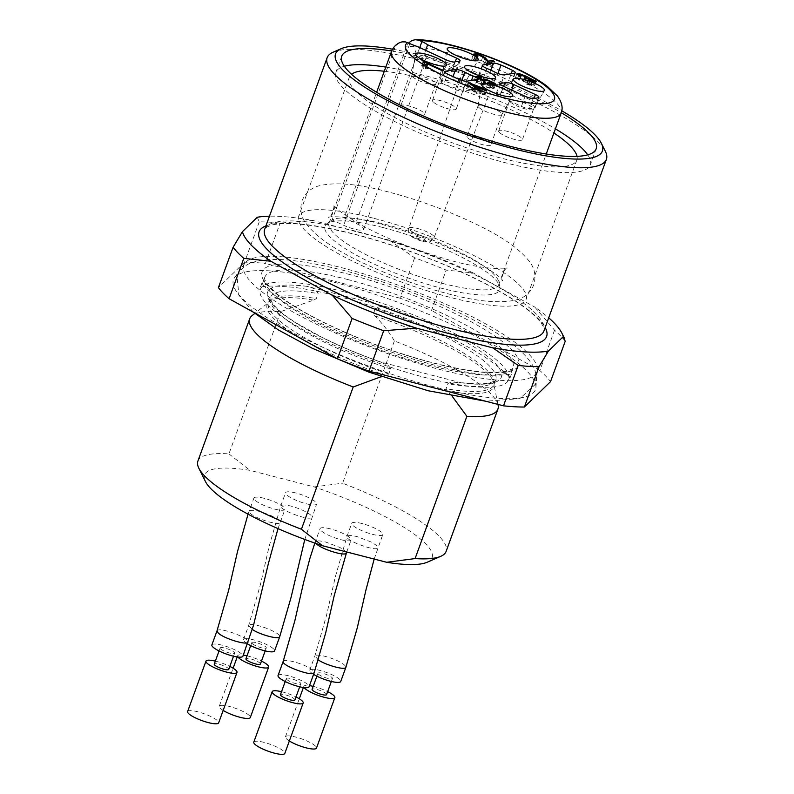 <?xml version="1.0" encoding="UTF-8"?>
<svg xmlns="http://www.w3.org/2000/svg" width="794" height="794" viewBox="0 0 794 794"><rect width="100%" height="100%" fill="white"/><g stroke="black" fill="none" stroke-linecap="round" stroke-linejoin="round"><path stroke-width="0.6" stroke-dasharray="3.97 2.98" d="M383.224 227.6A92.997 20.267 -160 0 1 499.892 286.763A92.997 20.267 -160 0 1 405.456 276.977A92.997 20.267 -160 0 1 326.82 223.769A92.997 20.267 -160 0 1 328.16 222.945A92.997 20.267 -160 0 1 383.224 227.6M374.421 218.449A121.065 26.391 -160 0 1 526.154 299.328A121.065 26.391 -160 0 1 403.362 282.724A121.065 26.391 -160 0 1 298.623 216.514A121.065 26.391 -160 0 1 374.421 218.449M381.408 376.604L386.182 375.483L388.812 373.954L390.688 368.585L388.236 365.478L379.86 361.786A124.37 27.105 -160 0 1 273.91 306.117A124.37 27.105 -160 0 1 307.367 286.416C312.409 287.229 316.002 289.631 318.136 293.601L316.32 298.584L313.69 300.112L280.719 311.615A132.072 28.783 -160 0 0 251.996 315.684M498.136 405.268A132.072 28.783 -160 0 0 394.39 340.944C388.931 331.674 382.38 323.307 374.728 315.853L373.567 313.352L375.383 308.37C379.78 306.087 384.346 305.799 389.09 307.496A124.37 27.105 -160 0 1 495.029 363.156A124.37 27.105 -160 0 1 461.572 382.867L451.796 382.013L448.024 383.442L446.059 388.723L447.221 391.224L452.203 396.305M394.39 340.944L342.611 483.209A132.072 28.783 20 0 1 446.119 551.403M197.905 461.056A132.072 28.783 20 0 1 228.93 453.88L280.719 311.615M427.222 562.221A121.065 26.391 -160 0 0 314.176 486.911L250.021 470.366A121.065 26.391 -160 0 0 205.438 481.501M264.243 498.324A16.505 3.603 20 0 0 253.911 498.056A16.505 3.603 20 0 0 268.193 507.088A16.505 3.603 20 0 0 284.937 509.351A16.505 3.603 20 0 0 264.243 498.324M295.904 492.995A16.505 3.603 20 0 0 285.572 492.737A16.505 3.603 20 0 0 299.854 501.758A16.505 3.603 20 0 0 316.598 504.021A16.505 3.603 20 0 0 295.904 492.995M362.084 523.564A16.505 3.603 20 0 0 351.752 523.296A16.505 3.603 20 0 0 366.034 532.327A16.505 3.603 20 0 0 382.777 534.59A16.505 3.603 20 0 0 362.084 523.564M330.423 528.883A16.505 3.603 20 0 0 320.091 528.625A16.505 3.603 20 0 0 334.373 537.647A16.505 3.603 20 0 0 351.117 539.92A16.505 3.603 20 0 0 330.423 528.883M228.93 453.88L250.021 470.366M314.176 486.911L342.611 483.209M257.286 217.258L259.261 221.863A181.598 39.581 -160 0 1 280.133 223.074L312.856 220.474A170.591 37.179 -160 0 0 269.464 216.186M565.229 341.281A181.598 39.581 -160 0 0 554.549 330.175L534.819 307.099A170.591 37.179 -160 0 1 548.714 317.818M554.549 330.175L539.851 370.55A181.598 39.581 -160 0 1 550.53 381.656M473.274 272.967A170.591 37.179 -160 0 0 389.268 240.185L414.647 257.772A181.598 39.581 -160 0 1 446.198 270.089L473.274 272.967L534.819 307.099M414.647 257.772L399.948 298.147A181.598 39.581 -160 0 1 431.499 310.464L446.198 270.089M389.268 240.185L312.856 220.474M259.261 221.863L244.562 262.238A181.598 39.581 -160 0 1 265.444 263.449L280.133 223.074M334.076 282.237A160.686 35.025 -160 0 1 535.91 387.532A160.686 35.025 -160 0 1 372.495 367.553A160.686 35.025 -160 0 1 234.458 277.811A160.686 35.025 -160 0 1 334.076 282.237M539.851 370.55L431.499 310.464M244.562 262.238L218.41 287.627M399.948 298.147L265.444 263.449M341.43 267.628A155.971 33.993 -160 0 1 537.349 369.825A155.971 33.993 -160 0 1 378.718 350.432A155.971 33.993 -160 0 1 244.741 263.33A155.971 33.993 -160 0 1 341.43 267.628M343.048 291.567A132.072 28.783 -160 0 1 508.577 379.81A132.072 28.783 -160 0 1 374.629 361.687A132.072 28.783 -160 0 1 260.363 289.463A132.072 28.783 -160 0 1 343.048 291.567M389.09 307.496L307.367 286.416M461.572 382.867L379.86 361.786M384.296 71.242A121.065 26.391 -160 0 1 425.118 79.152A121.065 26.391 -160 0 1 553.914 132.975M577.039 156.358A121.065 26.391 -160 0 1 576.851 160.041A121.065 26.391 -160 0 1 454.069 143.426A121.065 26.391 -160 0 1 349.32 77.226A121.065 26.391 -160 0 1 351.543 74.289M385.805 67.103A135.377 29.507 -160 0 1 420.631 74.487A135.377 29.507 -160 0 1 555.423 128.836M587.729 154.85A135.377 29.507 -160 0 1 590.299 164.934A135.377 29.507 -160 0 1 452.997 146.364A135.377 29.507 -160 0 1 335.882 72.333A135.377 29.507 -160 0 1 344.328 66.259M391.69 50.955A135.377 29.507 -160 0 1 426.507 58.339A135.377 29.507 -160 0 1 561.289 112.679M392.534 49.198A141.977 30.946 -160 0 1 424.443 56.185A141.977 30.946 -160 0 1 561.765 110.803M333.143 52.206A148.577 32.385 -160 0 1 420.165 60.086A148.577 32.385 -160 0 1 605.336 151.277M478.891 89.136L477.899 91.846L475.269 92.283L469.969 88.174L477.899 91.846M471.179 84.869L469.969 88.174M476.539 88.799L475.269 92.283M526.372 84.075L530.779 85.583C534.005 86.248 535.216 86 534.431 84.829L520.447 78.318L515.346 77.951L518.006 80.144L519.435 80.154L517.43 78.626L523.603 80.591L522.938 81.137L524.725 82.03L532.625 84.869L526.372 84.075L527.841 80.035M536.198 81.494L534.729 85.534L535.513 81.871M525.072 76.552L523.603 80.591L522.938 81.137L524.407 77.097M485.809 86.923L490.206 88.432L494.126 88.372L493.501 87.38L485.174 83.588C482.246 82.864 480.926 82.983 481.233 83.946L476.956 81.683L480.31 81.117L478.246 80.164L474.058 80.869L482.286 85.176L483.516 85.137L482.921 84.323L487.685 85.018L492.032 87.707L485.809 86.923L487.278 82.884M482.623 79.45L481.144 83.489L482.494 80.482M441.206 74.239L421.644 65.684L423.53 68.324L425.753 69.356L425.366 67.669L440.015 74.438L441.206 74.239L442.675 70.2M427.222 65.316L425.753 69.356L427.043 65.237M482.534 65.902L479.209 75.023L489.6 73.276L490.752 70.12M479.209 75.023A6.6 1.439 20 0 0 478.623 75.361A6.6 1.439 20 0 0 483.179 78.527A27.512 5.995 -160 0 1 491.486 82.358A6.6 1.439 20 0 0 500.736 84.968L504.408 74.874M514.8 73.127L511.128 83.221L500.736 84.968M511.128 83.221A6.6 1.439 20 0 0 511.723 82.884A6.6 1.439 20 0 0 508.756 80.442L511.197 73.733M497.927 73.495L497.322 75.162A66.041 14.391 -160 0 1 508.756 80.442M497.322 75.162A6.6 1.439 20 0 0 489.6 73.276M511.664 90.079L510.016 94.615L531.742 104.649L534.015 98.396M510.016 94.615A6.6 1.439 20 0 0 501.332 92.6A27.512 5.995 -160 0 1 497.352 93.265A6.6 1.439 20 0 0 496.2 93.642A6.6 1.439 20 0 0 499.714 96.352L503.396 86.258M525.112 96.292L521.44 106.386L499.714 96.352M521.44 106.386A6.6 1.439 20 0 0 529.439 108.56L533.111 98.466M538.59 97.543L534.908 107.637A66.041 14.391 -160 0 1 529.439 108.56M534.908 107.637A6.6 1.439 20 0 0 535.255 107.359A6.6 1.439 20 0 0 531.742 104.649M477.095 79.469L473.423 89.563L463.021 91.31L466.703 81.216M473.423 89.563A6.6 1.439 20 0 0 474.008 89.226A6.6 1.439 20 0 0 469.453 86.07A27.512 5.995 -160 0 1 461.145 82.229A6.6 1.439 20 0 0 451.895 79.618L452.977 76.651M444.819 72.244L441.504 81.375L451.895 79.618M441.504 81.375A6.6 1.439 20 0 0 440.908 81.703A6.6 1.439 20 0 0 443.866 84.154L447.548 74.06M458.982 79.34L455.309 89.434A66.041 14.391 -160 0 1 443.866 84.154M455.309 89.434A6.6 1.439 20 0 0 463.021 91.31M484.092 94.704L485.134 94.526L480.916 92.58L482.057 92.392L466.693 86.546L476.231 93.374L479.884 92.759L484.092 94.704L485.561 90.665M475.447 55.947L474.256 59.222L476.549 58.806L481.273 61.019L487.496 66.418L493.054 65.475L490.98 64.522L486.851 65.217L483.596 61.684C477.462 57.972 473.651 56.97 472.142 58.687L475.11 60.572L476.4 60.503L474.078 58.816L475.179 55.798M473.432 54.121L471.964 58.161L473.611 54.647M526.194 77.991L524.725 82.03M528.387 80.273L527.117 83.767M526.66 77.762L525.429 81.157M519.475 76.115L518.006 80.144M520.904 76.115L519.435 80.154M487.963 83.171L486.702 86.655M478.206 78.239L476.956 81.683M481.779 77.078L480.31 81.117M479.209 77.514L478.246 80.164M475.537 76.829L474.058 80.869M483.754 81.147L482.286 85.176M484.995 81.097L483.516 85.137M423.113 61.644L421.644 65.684M424.998 64.294L423.53 68.324M426.368 64.919L425.366 67.669M441.484 70.398L440.015 74.438M423.678 62.071L422.408 65.555M499.287 132.39A12.654 2.759 20 0 0 512.09 138.722A12.654 2.759 20 0 0 522.432 139.615A12.654 2.759 20 0 0 511.485 132.697A12.654 2.759 20 0 0 498.642 130.96A12.654 2.759 20 0 0 499.287 132.39M510.363 101.95A12.654 2.759 20 0 0 522.928 108.222A12.654 2.759 20 0 0 533.459 109.284A12.654 2.759 20 0 0 533.508 109.185A12.654 2.759 20 0 0 522.561 102.267A12.654 2.759 20 0 0 509.718 100.53A12.654 2.759 20 0 0 509.698 100.63A12.654 2.759 20 0 0 510.363 101.95M446.288 59.878L442.615 69.971A6.6 1.439 20 0 0 451.3 71.996A27.512 5.995 -160 0 1 455.28 71.331A6.6 1.439 20 0 0 456.431 70.954A6.6 1.439 20 0 0 452.908 68.244L455.27 61.763M433.107 101.821A12.654 2.759 -160 0 1 432.472 100.391A12.654 2.759 -160 0 1 445.305 102.128A12.654 2.759 -160 0 1 456.252 109.056A12.654 2.759 -160 0 1 445.91 108.163A12.654 2.759 -160 0 1 433.107 101.821M444.183 71.391A12.654 2.759 -160 0 1 443.518 70.07A12.654 2.759 -160 0 1 443.548 69.961A12.654 2.759 -160 0 1 456.381 71.698A12.654 2.759 -160 0 1 467.329 78.626A12.654 2.759 -160 0 1 467.289 78.715A12.654 2.759 -160 0 1 456.749 77.653A12.654 2.759 -160 0 1 444.183 71.391M467.626 137.709A12.654 2.759 20 0 0 480.43 144.051A12.654 2.759 20 0 0 490.771 144.945A12.654 2.759 20 0 0 479.824 138.027A12.654 2.759 20 0 0 466.981 136.29A12.654 2.759 20 0 0 467.626 137.709M478.703 107.279A12.654 2.759 20 0 0 491.268 113.542A12.654 2.759 20 0 0 501.798 114.614A12.654 2.759 20 0 0 501.848 114.515A12.654 2.759 20 0 0 490.9 107.587A12.654 2.759 20 0 0 478.057 105.85A12.654 2.759 20 0 0 478.038 105.959A12.654 2.759 20 0 0 478.703 107.279M483.526 88.352L482.057 92.392M482.186 89.107L480.916 92.58M481.055 88.769L480.072 91.479M479.923 88.958L478.941 91.667M468.778 82.993L467.537 86.397M468.162 82.507L466.693 86.546M475.715 88.422L474.246 92.451M477.7 89.335L476.231 93.374M481.353 88.72L479.884 92.759M486.603 90.486L485.134 94.526M476.579 56.533L475.11 60.572M477.869 56.463L476.4 60.503M487.585 61.664L486.117 65.704M488.965 62.379L487.496 66.418M494.523 61.446L493.054 65.475M491.943 61.872L490.98 64.522M488.052 61.932L486.851 65.217M442.615 69.971L413.674 56.612L417.346 46.518M452.908 68.244L423.976 54.875L425.624 50.34M423.976 54.875A14.858 3.236 -160 0 1 426.17 57.764A14.858 3.236 -160 0 1 413.674 56.612M399.253 42.836L396.295 45.288L394.578 48.355L332.12 219.948A90.248 19.671 20 0 1 344.209 217.913L355.791 223.263A14.858 3.236 -160 0 1 363.712 229.357A14.858 3.236 -160 0 1 343.703 225.298L332.12 219.948A90.248 19.671 20 0 0 330.82 220.742A90.248 19.671 20 0 0 329.053 223.025A90.248 19.671 20 0 0 407.133 272.372A90.248 19.671 20 0 0 498.672 284.758A90.248 19.671 20 0 0 498.781 281.87A90.248 19.671 20 0 0 436.988 241.773A90.248 19.671 20 0 0 344.209 217.913L406.667 46.32L408.582 43.025M412.523 76.71A12.654 2.759 20 0 0 425.088 82.983A12.654 2.759 20 0 0 435.628 84.045A12.654 2.759 20 0 0 435.668 83.946A12.654 2.759 20 0 0 424.721 77.028A12.654 2.759 20 0 0 411.888 75.291A12.654 2.759 20 0 0 411.858 75.39A12.654 2.759 20 0 0 412.523 76.71M401.446 107.15A12.654 2.759 20 0 0 414.25 113.482A12.654 2.759 20 0 0 424.592 114.376A12.654 2.759 20 0 0 413.644 107.458A12.654 2.759 20 0 0 400.811 105.721A12.654 2.759 20 0 0 401.446 107.15M223.174 710.432A16.505 3.603 -160 0 1 220.117 708.109A16.505 3.603 -160 0 1 219.273 706.243A16.505 3.603 -160 0 1 236.017 708.516A16.505 3.603 -160 0 1 250.299 717.538M237.992 657.045A16.505 3.603 -160 0 1 237.644 655.775A16.505 3.603 -160 0 1 243.311 655.08M247.003 655.804A16.505 3.603 -160 0 1 261.484 661.074M260.402 664.062A7.702 1.677 20 0 0 253.733 659.844A7.702 1.677 20 0 0 245.922 658.792M252.184 643.507A7.702 1.677 20 0 0 259.975 647.368A7.702 1.677 20 0 0 266.278 647.914A7.702 1.677 20 0 0 259.608 643.696A7.702 1.677 20 0 0 251.797 642.644A7.702 1.677 20 0 0 252.184 643.507M247.42 643.815A16.505 3.603 -160 0 1 243.52 639.627A16.505 3.603 -160 0 1 243.966 639.13A16.505 3.603 -160 0 1 261.593 642.396A16.505 3.603 -160 0 1 274.545 650.921M289.344 740.991A16.505 3.603 -160 0 1 286.287 738.668A16.505 3.603 -160 0 1 285.453 736.812A16.505 3.603 -160 0 1 302.196 739.075A16.505 3.603 -160 0 1 316.478 748.107M304.162 687.614A16.505 3.603 -160 0 1 303.824 686.344A16.505 3.603 -160 0 1 309.491 685.639M313.183 686.363A16.505 3.603 -160 0 1 327.664 691.634M326.572 694.621A7.702 1.677 20 0 0 319.913 690.413A7.702 1.677 20 0 0 312.092 689.351M318.364 674.076A7.702 1.677 20 0 0 326.155 677.927A7.702 1.677 20 0 0 332.458 678.473A7.702 1.677 20 0 0 325.788 674.265A7.702 1.677 20 0 0 317.977 673.203A7.702 1.677 20 0 0 318.364 674.076M313.59 674.374A16.505 3.603 -160 0 1 309.7 670.196A16.505 3.603 -160 0 1 318.791 670.146A16.505 3.603 -160 0 1 334.522 675.982A16.505 3.603 -160 0 1 340.725 681.49M253.792 742.142A16.505 3.603 -160 0 1 270.536 744.405A16.505 3.603 -160 0 1 284.818 753.427M281.523 691.693A16.505 3.603 -160 0 1 296.003 696.963M294.911 699.951A7.702 1.677 20 0 0 288.252 695.743A7.702 1.677 20 0 0 280.441 694.681M286.703 679.396A7.702 1.677 20 0 0 294.495 683.257A7.702 1.677 20 0 0 300.797 683.803A7.702 1.677 20 0 0 294.127 679.585A7.702 1.677 20 0 0 286.316 678.533A7.702 1.677 20 0 0 286.703 679.396M278.039 675.515A16.505 3.603 -160 0 1 287.13 675.476A16.505 3.603 -160 0 1 302.861 681.312A16.505 3.603 -160 0 1 309.065 686.81M211.859 644.956A16.505 3.603 -160 0 1 212.306 644.46A16.505 3.603 -160 0 1 229.942 647.715A16.505 3.603 -160 0 1 242.885 656.251M220.524 648.837A7.702 1.677 20 0 0 228.315 652.688A7.702 1.677 20 0 0 234.617 653.234A7.702 1.677 20 0 0 227.947 649.026A7.702 1.677 20 0 0 220.137 647.964A7.702 1.677 20 0 0 220.524 648.837M215.343 661.124A16.505 3.603 -160 0 1 229.823 666.394M228.741 669.382A7.702 1.677 20 0 0 222.072 665.174A7.702 1.677 20 0 0 214.261 664.112M187.612 711.573A16.505 3.603 -160 0 1 204.356 713.836A16.505 3.603 -160 0 1 218.638 722.868M390.618 368.972A119.963 26.152 -160 0 1 270.268 297.641A119.963 26.152 -160 0 1 318.136 293.601M375.383 308.37A119.963 26.152 -160 0 1 495.734 379.711A119.963 26.152 -160 0 1 447.866 383.74M373.567 313.352A119.963 26.152 -160 0 1 493.918 384.683A119.963 26.152 -160 0 1 446.059 388.723M388.812 373.954A119.963 26.152 -160 0 1 268.461 302.623A119.963 26.152 -160 0 1 316.32 298.584M386.182 375.483A120.559 26.281 -160 0 1 269.275 301.591A120.559 26.281 -160 0 1 313.69 300.112M374.728 315.853A120.559 26.281 -160 0 1 493.957 383.373A120.559 26.281 -160 0 1 447.221 391.224M265.93 225.893A152.984 33.348 -160 0 1 354.858 234.28A152.984 33.348 -160 0 1 545.18 327.525M347.544 273.98A136.479 29.745 -160 0 1 516.815 367.84A136.479 29.745 -160 0 1 306.683 313.64A136.479 29.745 -160 0 1 347.544 273.98M347.454 279.458A132.072 28.783 -160 0 1 512.984 367.701A132.072 28.783 -160 0 1 379.036 349.578A132.072 28.783 -160 0 1 264.769 277.354A132.072 28.783 -160 0 1 347.454 279.458M357.707 231.679A148.577 32.385 -160 0 1 543.93 330.949C544.297 331.703 546.093 325.6 532.198 313.6C518.016 301.383 495.744 288.172 465.373 273.97C429.485 257.504 392.762 244.344 355.226 234.508C315.684 224.642 288.083 221.437 272.411 224.9L266.913 226.975L264.69 229.317A148.577 32.385 -160 0 1 357.707 231.679M417.227 236.513A6.848 1.489 -160 0 1 425.723 241.227A6.848 1.489 -160 0 1 415.173 238.508A6.848 1.489 -160 0 1 417.227 236.513M417.316 228.414A13.448 2.928 -160 0 1 434.179 237.406A13.448 2.928 -160 0 1 420.532 235.55A13.448 2.928 -160 0 1 408.89 228.206A13.448 2.928 -160 0 1 417.316 228.414M531.643 81.395L530.372 84.889M532.248 81.554L530.779 85.583M525.737 77.762L524.804 80.323M521.727 74.795L520.447 78.318M519.048 74.457L517.867 77.693M491.02 84.224L489.759 87.707M491.675 84.392L490.206 88.432M494.454 84.75L493.501 87.38M486.424 80.154L485.174 83.588M484.142 81.127L482.921 84.462M424.552 62.984L423.083 67.024M451.3 71.996L454.972 61.902M458.952 61.237L455.28 71.331M495.158 72.264L491.486 82.358M483.179 78.527L486.851 68.433M500.518 84.571L497.352 93.265M501.332 92.6L503.604 86.348M461.82 80.392L461.145 82.229M469.453 86.07L471.507 80.412M486.097 60.622L485.094 63.381M487.258 61.466L486.117 64.602M484.578 58.974L483.596 61.684M478.018 54.766L476.549 58.806M482.742 56.979L481.273 61.019M409.833 43.61L343.703 225.298M419.728 47.61L355.791 223.263M394.578 48.355A90.248 19.671 20 0 0 391.511 51.431M561.12 113.165A90.248 19.671 20 0 0 505.113 72.582A90.248 19.671 20 0 0 406.667 46.32M252.274 629.414L248.701 625.503L249.108 624.997C253.177 622.039 281.662 632.997 279.657 636.778M311.059 515.366C307 511.882 300.36 508.795 291.15 506.125C286.227 504.924 283.001 504.686 281.453 505.421L280.947 505.867C278.108 509.679 310.811 521.777 311.665 517.132L311.059 515.366M318.434 660.032L315.039 656.122C315.059 653.224 330.691 657.045 339.663 661.859C343.921 664.191 345.926 666.007 345.668 667.288M377.239 545.935L371.552 542.153L357.28 536.675C351.474 535.295 348.09 535.206 347.127 536.436C344.288 540.248 376.991 552.336 377.845 547.701L377.239 545.935M283.379 661.452C283.398 658.554 299.03 662.375 308.003 667.178C312.26 669.521 314.265 671.327 314.007 672.617M346.184 553.021L345.579 551.254L339.892 547.473L325.629 542.004C319.813 540.615 316.429 540.535 315.466 541.756L316.081 543.533M250.05 513.123C255.102 518.542 279.548 526.233 280.024 522.412C278.873 518.968 272.024 515.306 259.469 511.445C253.554 510.026 250.16 509.966 249.276 511.237L250.05 513.123M217.04 630.833L217.447 630.327C221.516 627.369 250.001 638.316 247.996 642.108M381.596 362.282C359.93 354.66 339.961 346.283 321.699 337.152L296.827 323.307C287.775 317.61 280.957 312.459 276.362 307.864C266.327 296.271 271.459 298.038 270.268 297.641L268.461 302.623L254.795 313.402M497.967 404.394L493.918 384.683L495.734 379.711L494.057 381.309L489.432 382.907C482.921 384.346 472.738 384.147 458.872 382.291M244.741 263.33L234.458 277.811M537.349 369.825L535.91 387.532M508.577 379.81L512.984 367.701C514.314 367.89 511.991 369.131 506.026 371.433L494.642 372.525C478.028 372.604 455.548 368.863 427.202 361.29C390.737 351.256 356.188 338.254 323.565 322.304C302.822 311.973 287.12 302.365 276.461 293.472L267.816 284.828C265.047 280.798 264.035 278.307 264.769 277.354L260.363 289.463M349.32 77.226L298.623 216.514M576.851 160.041L526.154 299.328M341.757 56.185L335.882 72.333M596.175 148.786L590.299 164.934M495.496 77.862L434.179 237.406C431.202 241.019 429.574 242.458 429.286 241.723L424.502 241.833L412.533 237.208L410.786 235.758C410.994 235.957 407.749 233.625 408.89 228.206L464.47 66.567M525.102 76.81L523.633 80.849M533.727 81.842L532.625 84.869M516.815 73.911L515.346 77.951M518.532 75.589L517.43 78.626M495.595 84.333L494.126 88.372M493.134 84.68L492.032 87.707M484.39 80.283L482.921 84.323M427.271 65.207L425.802 69.247M509.718 100.53L498.642 130.96M533.508 109.185L522.432 139.615M533.459 109.284L544.356 90.595M509.698 100.63L513.361 79.311M456.431 70.954L460.103 60.86M515.395 72.79L511.723 82.884M478.623 75.361L482.295 65.267M496.2 93.642L499.873 83.549M538.928 97.265L535.255 107.359M444.58 71.609L440.908 81.703M474.008 89.226L477.68 79.132M443.548 69.961L432.472 100.391M467.329 78.626L456.252 109.056M467.289 78.715L478.187 60.036M443.518 70.07L447.181 48.752M478.057 105.85L466.981 136.29M501.848 114.515L490.771 144.945M501.798 114.614L512.696 95.925M478.038 105.959L481.7 84.64M363.712 229.357L426.17 57.764M498.672 284.758L546.252 154.016M329.053 223.025L376.634 92.283M330.82 220.742L326.82 223.769M498.781 281.87L499.892 286.763M435.628 84.045L446.526 65.356M411.858 75.39L415.52 54.071M411.888 75.291L400.811 105.721M435.668 83.946L424.592 114.376M219.273 706.243L233.118 668.211M237.217 656.946L237.644 655.775M251.797 642.644L250.706 645.631M266.278 647.914L265.186 650.901M243.52 639.627L248.671 625.493L260.363 584.771L269.176 546.232L280.798 505.857L285.572 492.737M304.797 539.454L316.598 504.021M285.453 736.812L299.298 698.78M303.397 687.515L303.824 686.344M317.977 673.203L316.885 676.2M332.458 678.473L331.366 681.47M309.7 670.196L314.841 656.062L326.533 615.33L335.356 576.791L346.968 536.416L351.752 523.296M374.182 559.065L382.777 534.59M286.316 678.533L285.225 681.52M300.797 683.803L299.705 686.79M314.821 543.096L320.091 528.625M346.72 551.979L351.117 539.92M278.019 528.615L284.937 509.351M248.065 514.175L253.911 498.056M220.137 647.964L219.045 650.961M234.617 653.234L233.525 656.231M388.544 191.989C358.422 183.871 335.217 181.826 318.92 185.846C311.179 187.88 305.561 192.813 302.067 200.624C299.745 208.723 300.817 216.018 305.293 222.499C315.109 236.136 334.185 249.544 362.55 262.735C389.556 275.508 417.555 285.731 446.536 293.393C476.827 301.601 500.18 303.735 516.586 299.814C524.457 297.819 530.174 292.857 533.737 284.947C536.109 276.471 534.868 268.918 529.995 262.288C520.139 249.127 501.53 236.126 474.157 223.273C446.665 210.192 418.12 199.76 388.544 191.989M380.296 223.958C353.479 216.345 329.063 215.968 328.448 217.467C330.592 219.352 336.021 204.902 333.093 204.683C333.808 207.522 343.633 214.539 362.57 225.714C386.658 238.577 413.823 249.495 444.054 258.467C475.725 268.541 506.403 270.079 507.356 268.104C505.192 266.228 499.783 280.689 502.711 280.887C501.987 278.029 492.101 270.982 473.065 259.767C444.997 244.909 414.071 232.97 380.296 223.958M253.385 312.201L238.925 295.279L237.009 276.391C240.096 269.364 245.207 264.73 252.353 262.496C263.469 258.933 278.505 258.487 297.452 261.157C327.247 265.226 361.3 274.109 399.61 287.825C428.849 298.425 455.041 309.968 478.196 322.453C505.699 337.033 523.752 351.156 532.357 364.823C536.149 370.997 536.992 377.656 534.868 384.802L519.782 398.618L485.71 401.228M434.804 365.19C399.422 355.911 364.853 343.494 331.078 327.952C289.77 310.097 260.293 285.106 262.099 282.525L260.174 287.825C261.464 285.691 272.739 285.532 294.018 287.339C323.108 291.309 357.072 300.4 395.898 314.593C432.512 328.329 462.316 342.561 485.323 357.3C502.026 369.22 510.175 376.336 509.778 378.669L511.703 373.379C511.386 374.391 505.718 375.026 494.702 375.274C479.497 374.847 459.537 371.483 434.804 365.19"/><path stroke-width="1.19" d="M249.693 318.791L197.905 461.056A132.072 28.783 20 0 0 198.847 468.242A132.072 28.783 20 0 0 301.422 529.251L353.201 386.986A132.072 28.783 -160 0 1 249.693 318.791A132.072 28.783 -160 0 1 251.996 315.684L254.795 313.402M353.201 386.986L381.408 376.604M452.203 396.305L466.882 416.314L415.093 558.579A132.072 28.783 20 0 0 440.789 556.306A132.072 28.783 20 0 0 446.119 551.403L497.907 409.138A132.072 28.783 -160 0 1 466.882 416.314M497.967 404.394L498.136 405.268A132.072 28.783 -160 0 1 497.907 409.138M440.789 556.306L427.222 562.221A121.065 26.391 -160 0 1 386.668 562.281L322.503 545.736A121.065 26.391 -160 0 1 205.438 481.501L198.847 468.242M301.422 529.251L322.503 545.736M386.668 562.281L415.093 558.579M243.788 258.358L229.089 298.733A181.598 39.581 -160 0 1 218.41 287.627L233.108 247.252A181.598 39.581 -160 0 0 243.788 258.358L270.853 261.236A170.591 37.179 -160 0 1 242.428 231.669L257.286 217.258A170.591 37.179 -160 0 1 269.464 216.186M233.108 247.252L242.428 231.669M383.691 330.751L416.403 328.15A170.591 37.179 -160 0 1 332.408 295.368L352.129 318.434A181.598 39.581 -160 0 0 383.691 330.751L368.992 371.126A181.598 39.581 -160 0 1 337.44 358.809L352.129 318.434M539.066 366.659L548.396 351.087A170.591 37.179 -160 0 1 492.826 347.861L518.194 365.448A181.598 39.581 -160 0 0 539.066 366.659L524.377 407.034A181.598 39.581 -160 0 1 503.495 405.823L518.194 365.448M548.714 317.818A170.591 37.179 -160 0 1 561.934 333.242A170.591 37.179 -160 0 1 563.254 336.666L565.229 341.281L550.53 381.656L524.377 407.034M270.853 261.236L332.408 295.368M416.403 328.15L492.826 347.861M548.396 351.087L563.254 336.666M368.992 371.126L503.495 405.823M229.089 298.733L337.44 358.809M553.914 132.975A121.065 26.391 -160 0 1 577.039 156.358M351.543 74.289A121.065 26.391 -160 0 1 384.296 71.242M555.423 128.836A135.377 29.507 -160 0 1 587.729 154.85M344.328 66.259A135.377 29.507 -160 0 1 385.805 67.103M561.289 112.679A135.377 29.507 -160 0 1 596.175 148.786A135.377 29.507 -160 0 1 458.872 130.206A135.377 29.507 -160 0 1 341.757 56.185A135.377 29.507 -160 0 1 391.69 50.955M561.765 110.803A141.977 30.946 -160 0 1 601.376 143.317A141.977 30.946 -160 0 1 458.386 131.566A141.977 30.946 -160 0 1 341.281 48.652A141.977 30.946 -160 0 1 392.534 49.198M601.376 143.317L605.336 151.277A148.577 32.385 -160 0 1 606.388 159.356A148.577 32.385 -160 0 1 455.687 138.97A148.577 32.385 -160 0 1 327.138 57.724A148.577 32.385 -160 0 1 333.143 52.206L341.281 48.652M471.438 84.144L476.737 88.243L479.368 87.806L471.438 84.144L471.179 84.869M479.368 87.806L478.891 89.136M476.737 88.243L476.539 88.799M535.513 81.871L535.9 80.79C536.684 81.961 535.474 82.209 532.248 81.554L527.841 80.035L528.586 79.728L534.094 80.829L526.194 77.991L524.407 77.097L525.072 76.552L518.899 74.586L520.904 76.115L519.475 76.115L516.815 73.911L519.336 73.653L526.273 76.284L536.198 81.494M524.407 77.097L525.072 76.552M528.586 79.728L528.387 80.273M526.898 77.117L526.66 77.762M482.494 80.482L482.702 79.906C482.395 78.943 483.715 78.824 486.643 79.549L494.97 83.34L495.595 84.333L491.675 84.392L487.278 82.884L493.501 83.668L489.154 80.978L484.39 80.283L484.995 81.097L483.754 81.147L475.537 76.829L479.715 76.125L481.779 77.078L478.425 77.643L482.623 79.45M488.171 82.616L487.963 83.171M478.425 77.643L478.206 78.239M479.715 76.125L479.209 77.514M424.552 62.984L423.113 61.644L423.887 61.515L442.675 70.2L441.484 70.398L426.844 63.639L427.222 65.316L424.998 64.294L424.552 62.984M427.043 65.237L427.291 64.552L427.222 65.316M426.844 63.639L426.368 64.919M423.887 61.515L423.678 62.071M514.234 81.038A16.505 3.603 -160 0 1 513.361 79.311A16.505 3.603 -160 0 1 530.134 81.445A16.505 3.603 -160 0 1 544.356 90.595A16.505 3.603 -160 0 1 530.62 89.206A16.505 3.603 -160 0 1 514.234 81.038M399.253 42.836L402.022 41.874L405.416 41.903L409.833 43.61A14.858 3.236 -160 0 0 417.346 46.518L446.288 59.878A6.6 1.439 20 0 0 454.972 61.902A27.512 5.995 20 0 1 458.952 61.237A6.6 1.439 20 0 0 460.103 60.86A6.6 1.439 20 0 0 456.59 58.151L427.648 44.782L425.624 50.34M511.197 73.733L512.438 70.348A6.6 1.439 20 0 1 515.395 72.79A6.6 1.439 20 0 1 514.8 73.127L504.408 74.874A6.6 1.439 20 0 1 495.158 72.264A27.512 5.995 20 0 0 486.851 68.433A6.6 1.439 20 0 1 482.295 65.267A6.6 1.439 20 0 1 482.881 64.929L482.534 65.902M512.438 70.348A66.041 14.391 20 0 0 500.994 65.068A6.6 1.439 20 0 0 493.282 63.183L482.881 64.929M534.015 98.396L535.414 94.555A6.6 1.439 20 0 1 538.928 97.265A6.6 1.439 20 0 1 538.59 97.543A66.041 14.391 20 0 1 533.111 98.466A6.6 1.439 20 0 1 525.112 96.292L503.396 86.258A6.6 1.439 20 0 1 499.873 83.549A6.6 1.439 20 0 1 501.034 83.171A27.512 5.995 20 0 0 505.004 82.507A6.6 1.439 20 0 1 513.688 84.521L511.664 90.079M535.414 94.555L513.688 84.521M452.977 76.651L455.567 69.525A6.6 1.439 20 0 1 464.818 72.135A27.512 5.995 20 0 0 473.125 75.976A6.6 1.439 20 0 1 477.68 79.132A6.6 1.439 20 0 1 477.095 79.469L466.703 81.216A6.6 1.439 20 0 1 458.982 79.34A66.041 14.391 20 0 1 447.548 74.06A6.6 1.439 20 0 1 444.58 71.609A6.6 1.439 20 0 1 445.176 71.281L444.819 72.244M455.567 69.525L445.176 71.281M448.054 50.469A16.505 3.603 20 0 0 464.44 58.637A16.505 3.603 20 0 0 478.187 60.036A16.505 3.603 20 0 0 463.964 50.876A16.505 3.603 20 0 0 447.181 48.752A16.505 3.603 20 0 0 448.054 50.469M482.573 86.357A16.505 3.603 -160 0 1 481.7 84.64A16.505 3.603 -160 0 1 498.473 86.764A16.505 3.603 -160 0 1 512.696 95.925A16.505 3.603 -160 0 1 498.96 94.536A16.505 3.603 -160 0 1 482.573 86.357M482.385 88.541L486.603 90.486L485.561 90.665L481.353 88.72L477.7 89.335L468.162 82.507L483.526 88.352L482.186 89.107M481.541 87.439L481.055 88.769M480.41 87.628L479.923 88.958M469.006 82.368L468.778 82.993M473.611 54.647C475.12 52.93 478.931 53.932 485.065 57.644L488.32 61.178L492.449 60.483L494.523 61.446L488.965 62.379L482.742 56.979L478.018 54.766L475.725 55.193L477.869 56.463L476.579 56.533L473.432 54.121M475.179 55.798L475.546 54.786L475.447 55.947M492.449 60.483L491.943 61.872M488.32 61.178L488.052 61.932M474.812 66.815A16.505 3.603 20 0 0 464.47 66.567A16.505 3.603 20 0 0 478.762 75.579A16.505 3.603 20 0 0 495.496 77.862A16.505 3.603 20 0 0 474.812 66.815M408.582 43.025L411.818 40.563L415.173 39.72L418.656 40.157L421.922 41.576A14.858 3.236 -160 0 1 427.648 44.782M416.393 55.798A16.505 3.603 20 0 0 432.78 63.967A16.505 3.603 20 0 0 446.526 65.356A16.505 3.603 20 0 0 432.303 56.205A16.505 3.603 20 0 0 415.52 54.071A16.505 3.603 20 0 0 416.393 55.798M261.484 661.074A16.505 3.603 -160 0 1 268.67 667.069L250.299 717.538A16.505 3.603 -160 0 1 239.748 717.22A16.505 3.603 -160 0 1 223.174 710.432M268.67 667.069A16.505 3.603 -160 0 1 258.338 666.811A16.505 3.603 -160 0 1 238.478 657.64A16.505 3.603 -160 0 1 237.992 657.045M243.311 655.08A16.505 3.603 -160 0 1 247.003 655.804M250.706 645.631L245.922 658.792A7.702 1.677 20 0 0 246.309 659.655A7.702 1.677 20 0 0 254.1 663.516A7.702 1.677 20 0 0 260.402 664.062L265.186 650.901M304.797 539.454L291.15 597.098L279.696 636.788L274.545 650.921A16.505 3.603 -160 0 1 264.213 650.663A16.505 3.603 -160 0 1 247.42 643.815M327.664 691.634A16.505 3.603 -160 0 1 334.85 697.638L316.478 748.107A16.505 3.603 -160 0 1 305.928 747.789A16.505 3.603 -160 0 1 289.344 740.991M334.85 697.638A16.505 3.603 -160 0 1 324.518 697.37A16.505 3.603 -160 0 1 304.658 688.2A16.505 3.603 -160 0 1 304.162 687.614M309.491 685.639A16.505 3.603 -160 0 1 313.183 686.363M316.885 676.2L312.092 689.351A7.702 1.677 20 0 0 312.489 690.224A7.702 1.677 20 0 0 320.28 694.085A7.702 1.677 20 0 0 326.572 694.621L331.366 681.47M374.182 559.065L365.895 590.19L357.33 627.667L345.866 667.357L340.725 681.49A16.505 3.603 -160 0 1 330.393 681.222A16.505 3.603 -160 0 1 313.59 674.374M296.003 696.963A16.505 3.603 -160 0 1 303.189 702.958L284.818 753.427A16.505 3.603 -160 0 1 271.32 752.265A16.505 3.603 -160 0 1 254.626 743.998A16.505 3.603 -160 0 1 253.792 742.142L272.163 691.673A16.505 3.603 -160 0 1 281.523 691.693M303.189 702.958A16.505 3.603 -160 0 1 292.857 702.7A16.505 3.603 -160 0 1 272.997 693.529A16.505 3.603 -160 0 1 272.163 691.673M285.225 681.52L280.441 694.681A7.702 1.677 20 0 0 280.828 695.544A7.702 1.677 20 0 0 288.619 699.405A7.702 1.677 20 0 0 294.911 699.951L299.705 686.79M346.72 551.979L334.234 595.52L325.669 632.997L314.206 672.677L309.065 686.81A16.505 3.603 -160 0 1 298.733 686.552A16.505 3.603 -160 0 1 278.039 675.515L283.18 661.392L294.872 620.66L303.695 582.121L309.819 558.648L314.821 543.096M278.019 528.615L268.471 563.204L253.534 625.206L242.885 656.251A16.505 3.603 -160 0 1 232.553 655.983A16.505 3.603 -160 0 1 211.859 644.956L217.01 630.823L228.702 590.091L237.515 551.552L248.065 514.175M229.823 666.394A16.505 3.603 -160 0 1 237.009 672.399A16.505 3.603 -160 0 1 226.677 672.131A16.505 3.603 -160 0 1 206.827 662.96A16.505 3.603 -160 0 1 205.983 661.104A16.505 3.603 -160 0 1 215.343 661.124M219.045 650.961L214.261 664.112A7.702 1.677 20 0 0 214.648 664.985A7.702 1.677 20 0 0 222.439 668.846A7.702 1.677 20 0 0 228.741 669.382L233.525 656.231M237.009 672.399L218.638 722.868A16.505 3.603 -160 0 1 205.15 721.696A16.505 3.603 -160 0 1 188.456 713.429A16.505 3.603 -160 0 1 187.612 711.573L205.983 661.104M545.18 327.525A152.984 33.348 -160 0 1 391.432 315.506A152.984 33.348 -160 0 1 265.93 225.893M606.388 159.356L543.93 330.949A148.577 32.385 -160 0 1 393.228 310.563A148.577 32.385 -160 0 1 264.69 229.317L327.138 57.724M531.841 80.849L531.643 81.395M526.273 76.284L525.737 77.762M521.916 74.279L521.727 74.795M519.336 73.653L519.048 74.457M491.228 83.668L491.02 84.224M494.97 83.34L494.454 84.75M486.643 79.549L486.424 80.154M484.39 80.432L484.142 81.127M455.27 61.763L456.59 58.151M500.994 65.068L497.927 73.495M490.752 70.12L493.282 63.183M501.034 83.171L500.518 84.571M503.604 86.348L505.004 82.507M464.818 72.135L461.82 80.392M471.507 80.412L473.125 75.976M486.573 59.342L486.097 60.622M487.585 60.562L487.258 61.466M485.065 57.644L484.578 58.974M407.759 42.648A79.241 17.27 20 0 0 490.434 93.94A79.241 17.27 20 0 0 544.128 84.908A79.241 17.27 20 0 0 419.847 40.613M421.922 41.576L419.728 47.61M399.094 42.916C395.511 44.831 392.98 47.67 391.511 51.431A90.248 19.671 20 0 0 469.591 100.778A90.248 19.671 20 0 0 561.12 113.165C563.224 108.093 561.983 102.357 557.378 95.945L547.443 86.486C538.967 80.095 527.732 73.644 513.738 67.143C477.68 50.469 436.184 39.422 415.987 39.7M279.657 636.778C279.24 639.855 259.876 634.783 252.274 629.414M345.668 667.288C345.727 670.593 326.195 665.283 318.434 660.032M314.007 672.617C313.709 677.361 280.54 665.362 283.379 661.452M316.081 543.533C320.736 548.892 345.459 556.783 346.184 553.021M247.996 642.108C247.47 645.76 222.876 638.277 218.171 632.868L217.04 630.833M561.934 333.242L564.792 338.978M525.102 76.81L524.903 77.346M534.094 80.829L533.727 81.842M518.899 74.586L518.532 75.589M493.501 83.668L493.134 84.68M484.39 80.283L484.082 81.127M546.252 154.016L561.12 113.165M376.634 92.283L391.511 51.431M233.118 668.211L237.217 656.946M299.298 698.78L303.397 687.515M485.71 401.228L428.204 390.767L369.041 372.197L312.151 348.209L278.297 329.907L253.385 312.201"/></g></svg>
